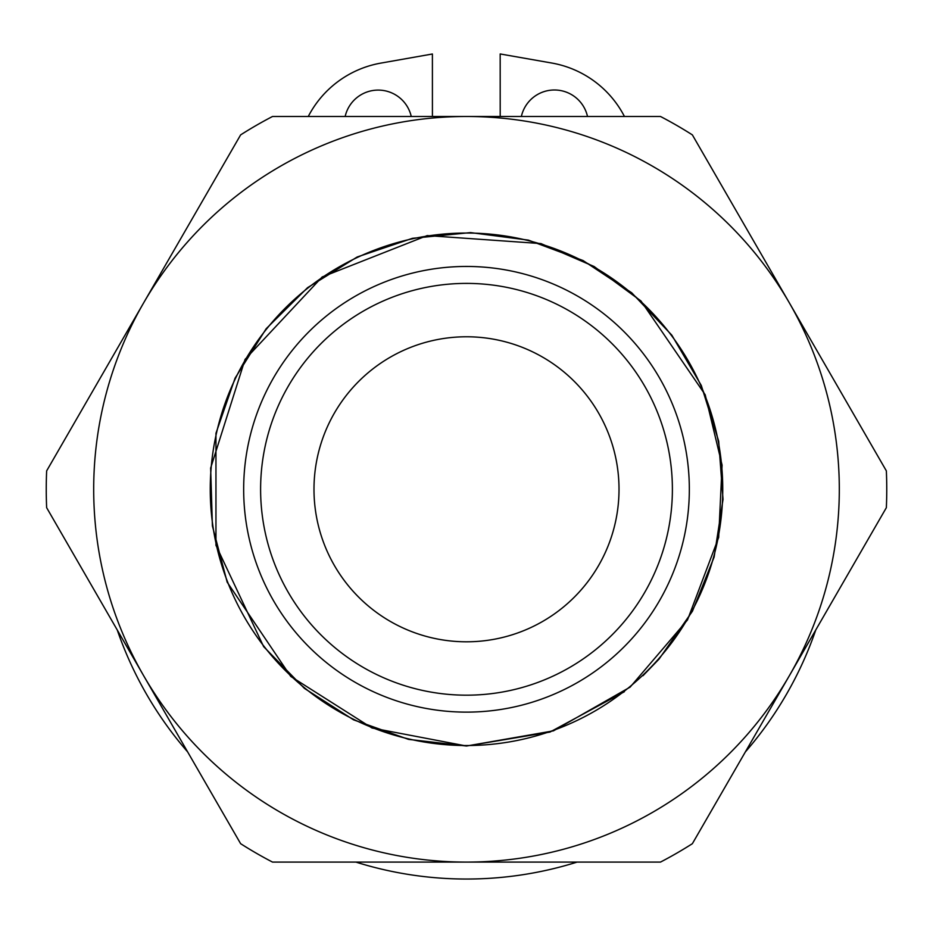<?xml version="1.0" encoding="UTF-8"?>
<svg xmlns="http://www.w3.org/2000/svg" width="933" height="933" viewBox="0 0 933 933"><rect width="100%" height="100%" fill="white"/><g stroke="black" fill="none" stroke-linecap="round" stroke-linejoin="round"><path stroke-width="1.4" d="M308.263 116.485A101.674 101.674 0 0 1 380.851 63.106L432.399 53.997L432.422 116.485M815.804 629.892A369.421 369.421 0 0 1 745.315 751.986M577.107 862.092A369.421 369.421 0 0 1 355.905 862.092M187.65 751.916A369.421 369.421 0 0 1 117.255 629.985M500.205 116.485L500.181 53.962L551.73 63.024A101.674 101.674 0 0 1 624.445 116.485M345.152 116.485A33.891 33.891 0 0 1 411.255 116.485M521.36 116.485A33.891 33.891 0 0 1 587.51 116.485M466.5 712.124A222.835 222.835 0 0 0 689.335 489.289A222.835 222.835 0 0 0 466.5 266.453A222.835 222.835 0 0 0 243.665 489.289A222.835 222.835 0 0 0 466.5 712.124M313.989 489.289A152.511 152.511 0 0 1 542.761 357.211A152.511 152.511 0 0 1 542.761 621.366A152.511 152.511 0 0 1 313.989 489.289M240.632 843.689L143.635 675.69A372.803 372.803 0 0 0 466.5 862.092L272.518 862.092A420.258 420.258 0 0 1 240.632 843.689M789.365 675.69L692.368 843.689A420.258 420.258 0 0 1 660.482 862.092L466.5 862.092A372.803 372.803 0 0 0 789.365 302.887L886.35 470.873A420.258 420.258 0 0 1 886.35 507.692L789.365 675.69M46.65 470.873L143.635 302.887A372.803 372.803 0 0 0 143.635 675.69L46.65 507.692A420.258 420.258 0 0 1 46.65 470.873M272.518 116.485L466.5 116.485A372.803 372.803 0 0 0 143.635 302.887L240.632 134.888A420.258 420.258 0 0 1 272.518 116.485M692.368 134.888L789.365 302.887A372.803 372.803 0 0 0 466.5 116.485L660.482 116.485A420.258 420.258 0 0 1 692.368 134.888M466.5 695.178A205.89 205.89 0 0 1 288.192 386.344A205.89 205.89 0 0 1 644.808 386.344A205.89 205.89 0 0 1 466.5 695.178M466.5 745.537A256.248 256.248 0 0 0 722.748 489.289A256.248 256.248 0 0 0 466.5 233.04A256.248 256.248 0 0 0 210.252 489.289A256.248 256.248 0 0 0 466.5 745.537M624.375 691.726L549.98 732.067L466.5 746.015L371.987 727.985L290.758 676.437L227.186 582.192L212.397 525.944L210.648 468.051L245.076 359.38L322.2 276.949L427.221 235.583L540.942 243.583L594.123 266.523L640.983 300.986L705.196 394.776L722.084 465.124L718.678 537.396L687.481 619.979L630.148 687.096L553.467 730.842L466.5 746.015L371.987 727.985L290.758 676.437L227.186 582.192L212.397 525.944L210.648 468.051L245.076 359.38L322.2 276.949L427.221 235.583L540.942 243.583L594.123 266.523L640.983 300.986L705.196 394.776L722.084 465.124L718.678 537.396L687.481 619.979L630.148 687.096L553.467 730.842L466.5 746.015L408.526 739.379L353.56 719.833L304.415 688.379L263.642 646.639L215.955 545.292L215.955 433.285L235.069 378.157L266.138 328.766L307.563 287.679L357.187 256.995L412.468 238.312L470.535 232.597L528.393 240.131L583.055 260.54L631.688 292.764L671.807 335.145L701.301 385.481L718.678 441.181L723.028 499.365L714.13 557.036L692.438 611.197L659.071 659.06L642.965 675.749"/></g></svg>
